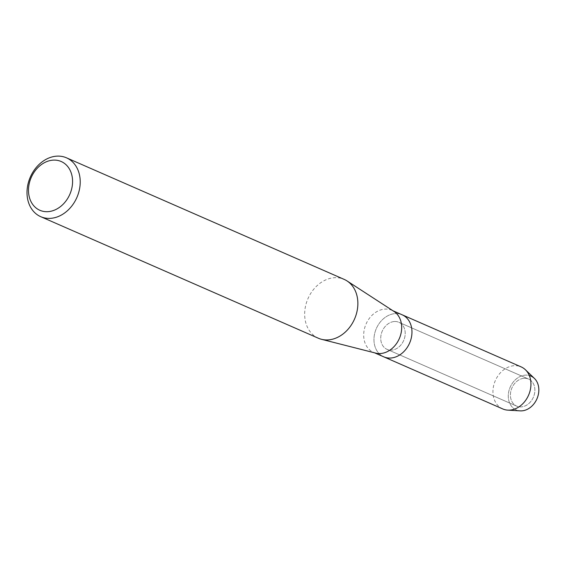 <?xml version="1.0" encoding="UTF-8"?>
<svg xmlns="http://www.w3.org/2000/svg" width="567" height="567" viewBox="0 0 567 567"><rect width="100%" height="100%" fill="white"/><g stroke="black" fill="none" stroke-linecap="round" stroke-linejoin="round"><path stroke-width="0.43" stroke-dasharray="2.83 2.13" d="M524.277 378.281A14.777 11.694 113.6 0 1 528.572 379.061A14.777 11.694 113.6 0 1 534.27 394.703A14.777 11.694 113.6 0 1 521.016 406.915A14.777 11.694 113.6 0 1 516.721 406.135A14.777 11.694 113.6 0 1 511.023 390.493A14.777 11.694 113.6 0 1 524.277 378.281A14.777 11.694 113.6 0 1 528.572 379.061A14.777 11.694 113.6 0 1 534.27 394.703A14.777 11.694 113.6 0 1 521.016 406.915A14.777 11.694 113.6 0 1 516.721 406.135A14.777 11.694 113.6 0 1 511.023 390.493A14.777 11.694 113.6 0 1 524.277 378.281M521.527 410.869A18.449 14.6 113.6 0 1 508.415 393.682A18.449 14.6 113.6 0 1 525.602 375.127A18.449 14.6 113.6 0 1 529.309 375.517M394.597 321.503A14.777 11.694 113.6 0 1 398.892 322.283A14.777 11.694 113.6 0 1 404.59 337.925A14.777 11.694 113.6 0 1 391.329 350.137A14.777 11.694 113.6 0 1 387.034 349.357A14.777 11.694 113.6 0 1 381.343 333.715A14.777 11.694 113.6 0 1 394.597 321.503A14.777 11.694 113.6 0 1 398.892 322.283A14.777 11.694 113.6 0 1 404.59 337.925A14.777 11.694 113.6 0 1 391.329 350.137A14.777 11.694 113.6 0 1 387.034 349.357A14.777 11.694 113.6 0 1 381.343 333.715A14.777 11.694 113.6 0 1 394.597 321.503M375.708 353.106A22.949 18.158 113.6 0 1 373.476 352.341A22.949 18.158 113.6 0 1 364.638 328.045A22.949 18.158 113.6 0 1 385.213 309.093A22.949 18.158 113.6 0 1 391.882 310.298A22.949 18.158 113.6 0 1 393.959 311.418M395.497 313.594A22.949 18.158 113.6 0 1 402.166 314.798A22.949 18.158 113.6 0 0 395.497 313.594A22.949 18.158 113.6 0 0 374.922 332.553A22.949 18.158 113.6 0 0 383.76 356.841A22.949 18.158 113.6 0 1 374.922 332.553A22.949 18.158 113.6 0 1 395.497 313.594M318.378 338.237A32.128 25.416 113.6 0 1 306.003 304.231A32.128 25.416 113.6 0 1 334.806 277.688A32.128 25.416 113.6 0 1 344.148 279.382M520.208 410.862A18.449 14.6 113.6 0 1 508.521 392.903A18.449 14.6 113.6 0 1 525.602 375.127A18.449 14.6 113.6 0 1 534.412 378.416M502.738 408.927A22.949 18.158 113.6 0 1 493.9 384.639A22.949 18.158 113.6 0 1 514.475 365.68A22.949 18.158 113.6 0 1 521.144 366.892M528.572 379.061L398.892 322.283L528.572 379.061M392.966 310.773L391.882 310.298M374.56 352.809L373.476 352.341M516.721 406.135L387.034 349.357L516.721 406.135"/><path stroke-width="0.85" d="M529.309 375.517A18.449 14.6 113.6 0 1 538.331 394.561A18.449 14.6 113.6 0 1 521.527 410.869A18.449 14.6 113.6 0 1 520.208 410.862L507.777 410.132A22.949 18.158 113.6 0 1 502.738 408.927L374.56 352.809M66.495 157.824L344.148 279.382A32.128 25.416 113.6 0 1 347.054 280.948L393.959 311.418A22.949 18.158 113.6 0 1 400.302 336.011A22.949 18.158 113.6 0 1 380.145 353.546A22.949 18.158 113.6 0 1 375.708 353.106L321.503 339.307A32.128 25.416 113.6 0 1 318.378 338.237L40.732 216.679A32.128 25.416 113.6 0 1 28.35 182.673A32.128 25.416 113.6 0 1 57.161 156.131A32.128 25.416 113.6 0 1 66.495 157.824A32.128 25.416 113.6 0 1 78.877 191.83A32.128 25.416 113.6 0 1 50.066 218.373A32.128 25.416 113.6 0 1 40.732 216.679M521.527 410.869A18.449 14.6 113.6 0 0 537.247 398.105A18.449 14.6 113.6 0 0 534.412 378.416L525.439 369.776A22.949 18.158 113.6 0 0 521.144 366.892L402.166 314.798A22.949 18.158 113.6 0 1 411.011 339.094A22.949 18.158 113.6 0 1 390.429 358.046A22.949 18.158 113.6 0 1 383.76 356.841A22.949 18.158 113.6 0 0 390.429 358.046A22.949 18.158 113.6 0 0 411.011 339.094A22.949 18.158 113.6 0 0 402.166 314.798L392.966 310.773M347.054 280.948A32.128 25.416 113.6 0 1 355.934 315.372A32.128 25.416 113.6 0 1 327.719 339.931A32.128 25.416 113.6 0 1 321.503 339.307M53.468 160.114A26.621 21.057 113.6 0 1 72.385 184.913A26.621 21.057 113.6 0 1 47.593 211.682A26.621 21.057 113.6 0 1 28.676 186.89A26.621 21.057 113.6 0 1 53.468 160.114M525.439 369.776A22.949 18.158 113.6 0 1 528.961 394.263A22.949 18.158 113.6 0 1 509.407 410.139A22.949 18.158 113.6 0 1 507.777 410.132"/></g></svg>
